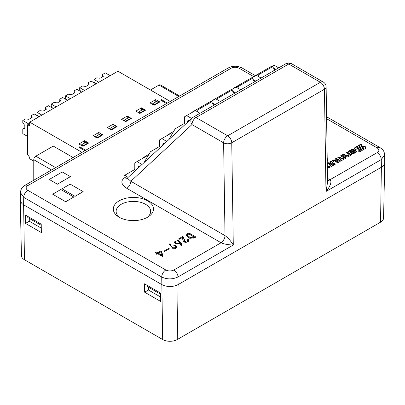 <?xml version="1.0" encoding="UTF-8"?>
<svg xmlns="http://www.w3.org/2000/svg" width="405" height="405" viewBox="0 0 405 405"><rect width="100%" height="100%" fill="white"/><g stroke="black" fill="none" stroke-linecap="round" stroke-linejoin="round"><path stroke-width="0.61" d="M52.68 194.208L65.686 201.766L73.821 197.027L65.686 201.72L52.68 194.208L60.811 189.515L73.821 197.027M62.031 188.811L75.036 196.369L83.172 191.626L75.036 196.324L62.031 188.811L70.161 184.118L83.172 191.626M49.263 179.471L57.394 184.209L70.404 176.651L57.394 184.164L49.263 179.471L62.274 171.958L70.404 176.651M169.325 248.781L164.597 251.51L163.934 251.125L168.662 248.397L169.325 248.781M181.966 245.172L181.015 245.719L180.017 243.132L175.795 243.977L173.872 242.109L178.23 240.383L181.015 242.656L181.966 245.172M195.934 237.011L194.527 237.821L189.763 238.317L186.062 235.421L187.429 233.725L188.841 232.91L195.934 237.011M125.763 174.677L124.629 175.335L126.694 176.524A5.751 3.321 -120 0 0 128.441 177.076M119.181 217.222A20.088 11.598 180 0 1 118.943 217.08A20.088 11.598 180 0 1 119.267 200.779A20.088 11.598 180 0 1 147.506 200.779A20.088 11.598 180 0 1 147.83 217.08A20.088 11.598 180 0 1 119.181 217.222M346.002 152.705L347.161 152.037L351.788 154.71L348.305 156.72A1.61 0.931 180 0 1 346.027 156.72L342.534 154.705L343.693 154.037L346.943 155.915L349.252 154.583L346.002 152.705M338.884 162.157L335.401 160.142A1.61 0.931 0 0 0 333.123 160.142L329.64 162.152L334.262 164.825L335.421 164.157L332.171 162.278L334.479 160.947L337.729 162.825L338.884 162.157M327.311 165.827L328.541 166.541L330.844 165.21L327.594 163.331L328.754 162.663L333.381 165.336L329.898 167.346A1.61 0.931 180 0 1 327.62 167.346L327.331 167.179M362.283 144.955L360.855 144.129L355.185 147.4A2.283 1.321 0 0 0 354.517 148.336A2.283 1.321 0 0 0 355.185 149.268L355.701 149.561A2.283 1.321 0 0 0 358.931 149.561L362.718 147.374L363.604 147.886L358.202 151.009L359.63 151.829L365.3 148.559A2.283 1.321 0 0 0 365.973 147.628A2.283 1.321 0 0 0 365.3 146.691L364.789 146.397A2.283 1.321 0 0 0 361.559 146.397L357.767 148.584L356.881 148.073L362.283 144.955M340.489 155.89L341.643 155.221L346.275 157.889L340.919 160.982A1.61 0.931 180 0 1 338.641 160.982L335.148 158.968L336.307 158.299L339.557 160.177L341.066 159.307L337.821 157.429L338.975 156.76L342.225 158.638L343.739 157.763L340.489 155.89M356.162 150.868L353.813 149.511A1.61 0.931 0 0 0 351.535 149.511L348.052 151.521L349.13 152.143L352.806 150.022L353.6 150.478L349.925 152.604L351.54 153.535A1.61 0.931 0 0 0 353.818 153.535L356.162 152.184A1.61 0.931 0 0 0 356.633 151.526A1.61 0.931 0 0 0 356.162 150.868L356.162 151.364A1.61 0.931 180 0 1 356.577 151.774M327.205 158.537A3.908 2.258 180 0 1 327.939 159.853A3.908 2.258 180 0 1 327.24 161.139M187.49 239.73L188.406 239.345L188.953 240.509L188.198 241.618C187.247 241.998 182.989 244.448 182.473 237.502L179.486 239.223L178.737 238.793L182.928 236.373L185.394 241.466L187.783 240.403L187.49 239.73M170.009 243.689L171.295 246.154L175.395 245.557L177.112 247.283L173.796 249.126L169.098 244.215L170.009 243.689L170.009 244.63L169.432 244.959M155.282 252.335L156.067 251.88L157.646 252.791L160.841 250.948L161.544 251.353L163.038 256.097L162.415 256.456L157.56 253.651L156.568 254.229L155.859 253.824L156.856 253.246L155.282 252.335M25.363 215.035L41.219 224.188L41.345 232.561L25.49 223.408L25.363 215.035M144.529 283.829L160.38 292.987L160.512 301.36L144.656 292.207L144.529 283.829M149.04 287.54L160.4 294.096L146.99 286.355L146.98 285.247M160.441 296.941L148.453 290.015L148.453 287.201M29.859 218.73L41.234 225.302L27.788 217.536L27.773 216.422M41.28 228.142L29.287 221.216L29.287 218.401M193.155 117.247A5.751 3.321 60 0 1 196.03 117.531L227.686 135.807L320.38 82.291L288.725 64.015A5.751 3.321 -120 0 0 285.849 63.732L193.155 117.247A5.751 5.751 0 0 0 192.122 118.012L127.266 178.165L130.845 181.268L225.013 235.634L223.621 142.849A5.751 3.26 -0.9 0 0 231.751 142.768L233.285 245.025C228.045 244.853 223.98 244.099 221.09 242.757L220.948 242.676A5.751 3.321 120 0 0 225.013 235.634L225.084 235.675C227.731 237.436 230.465 240.555 233.285 245.025L177.992 276.944C172.57 279.496 167.149 279.521 161.732 277.025L161.843 284.604L23.617 204.798L24.457 259.737L162.683 339.542L161.843 284.604C167.255 287.191 172.677 287.191 178.109 284.604L177.269 339.542A10.312 5.954 180 0 1 162.683 339.542M24.457 259.737A10.312 5.954 180 0 1 21.435 255.601L20.25 200.186L20.544 201.609L22.032 203.664L23.617 204.798L23.733 197.356L20.366 192.527L20.468 191.697M384.75 162.633L383.565 218.047A10.312 5.954 180 0 1 380.543 222.183L177.269 339.542M380.543 222.183L381.383 167.245L383.616 165.427L384.75 162.506M384.532 154.042L384.634 154.837L381.267 159.585L381.383 167.245L178.109 284.604L177.992 276.944A5.751 3.321 -120 0 0 173.927 269.983L221.09 242.757A5.751 3.26 119.1 0 0 225.084 235.675M29.287 221.216L25.49 223.408M148.453 290.015L144.656 292.207M146.737 217.688A17.263 9.963 0 0 0 150.645 211.248A17.263 9.963 0 0 0 133.387 201.406A17.263 9.963 0 0 0 116.129 211.248A17.263 9.963 0 0 0 120.037 217.688M327.529 180.291A5.751 3.377 120.9 0 0 330.04 179.855C332.004 181.167 330.576 186.214 325.979 191.504L327.559 182.402L326.126 86.898A5.751 3.26 179.1 0 1 324.445 89.252L231.751 142.768A5.751 3.321 60 0 0 227.686 135.807A5.751 3.321 120 0 0 223.621 142.849L191.965 124.573L130.845 181.268A5.751 3.321 120 0 1 126.78 188.31C121.054 184.437 120.351 180.903 124.659 177.699L126.694 176.524M192.122 118.012A5.751 4.652 47.2 0 0 191.965 124.573A5.751 3.321 120 0 1 196.03 117.531L288.725 64.015A5.751 3.321 120 0 1 291.6 63.732A5.751 5.751 0 0 0 285.849 63.732M327.529 180.26A5.751 3.321 120 0 0 329.903 179.769L377.202 152.624C379.424 151.06 379.419 149.496 377.202 147.931L326.607 118.721M200.065 113.258L195.372 110.55L184.391 116.888L184.391 123.459L175.289 128.714A0.577 0.334 -120 0 0 175.218 128.79L168.885 139.563M166.819 141.482L161.828 138.596L159.595 139.887L159.595 146.463L150.493 151.718A0.577 0.334 -120 0 0 150.417 151.794L144.084 162.567M142.018 164.481L137.032 161.6L134.794 162.891L134.794 169.462L125.768 174.677A0.577 0.334 -120 0 0 125.646 174.94L125.646 175.922M278.731 67.843L274.038 65.129L272.246 66.167M261.048 78.049L256.355 75.34L251.915 77.902M255.763 81.101L253.024 79.522M240.717 89.788L236.024 87.075L231.589 89.637M235.432 92.836L232.698 91.257M220.391 101.523L215.698 98.815L211.263 101.371M215.106 104.576L212.372 102.991M191.621 118.478L186.629 115.597M276.089 69.366L273.355 67.787M271.821 66.126L257.185 74.576L271.821 66.126A0.861 0.496 60 0 1 272.681 66.622L258.046 75.072A0.861 0.496 -120 0 0 257.185 74.576L256.937 74.717A0.861 0.496 -120 0 0 256.836 75.507L256.892 75.654M274.722 70.156L272.681 66.622M259.124 76.94L258.046 75.072M254.117 76.631A0.861 0.496 -120 0 0 253.692 76.591L253.444 76.732A0.861 0.496 -120 0 0 253.267 77.122M253.692 76.591L256.932 74.722L253.692 76.591M231.164 89.596L216.528 98.045L231.164 89.596A0.861 0.496 60 0 1 232.024 90.097L217.389 98.547A0.861 0.496 -120 0 0 216.528 98.045L216.28 98.192A0.861 0.496 -120 0 0 216.179 98.977L216.235 99.124M234.065 93.626L232.024 90.097M218.467 100.41L217.389 98.547M213.465 100.101A0.861 0.496 -120 0 0 213.04 100.065L212.792 100.207A0.861 0.496 -120 0 0 212.61 100.592M213.04 100.065L216.275 98.192L213.04 100.065M188.867 121.029L188.867 120.639A1.726 0.997 -120 0 0 188.001 120.558A1.726 0.997 -120 0 0 187.647 121.348L187.647 122.163M164.065 144.033L164.065 143.643A1.726 0.997 -120 0 0 163.205 143.557A1.726 0.997 -120 0 0 162.845 144.347L162.845 145.167M139.264 167.037L139.264 166.647A1.726 0.997 -120 0 0 138.404 166.561A1.726 0.997 -120 0 0 138.044 167.351L138.044 168.166M139.523 166.799L138.044 167.351M164.324 143.795L162.845 144.347M189.125 120.791L187.647 121.348M143.578 157.818A0.861 0.496 -120 0 0 143.066 157.722L146.301 155.854A0.861 0.496 -120 0 0 146.205 156.639L146.291 156.856M147.617 156.558L147.415 156.208A0.861 0.496 -120 0 0 146.554 155.707L142.818 157.869A0.861 0.496 -120 0 0 142.646 158.36M146.554 155.707L148.918 154.345L146.554 155.707M168.358 134.83A0.861 0.496 -120 0 0 167.888 134.764L171.128 132.891A0.861 0.496 -120 0 0 171.031 133.675L171.097 133.858M167.888 134.764L167.64 134.905A0.861 0.496 -120 0 0 167.462 135.346M172.419 133.554L172.241 133.245A0.861 0.496 -120 0 0 171.376 132.749L173.669 131.423M193.134 111.841A0.861 0.496 -120 0 0 192.709 111.8L195.949 109.927A0.861 0.496 -120 0 0 195.853 110.712L195.909 110.859M192.709 111.8L192.461 111.942A0.861 0.496 -120 0 0 192.284 112.332M197.063 110.281A0.861 0.496 -120 0 0 196.202 109.785L210.838 101.336A0.861 0.496 60 0 1 211.699 101.832L197.063 110.281L198.141 112.15M213.739 105.366L211.699 101.832M147.152 157.353L145.77 156.553L137.032 161.6M171.948 134.349L170.571 133.554L161.828 138.596M233.791 88.366A0.861 0.496 -120 0 0 233.366 88.325L236.606 86.457M238.793 88.675L237.72 86.812A0.861 0.496 -120 0 0 236.854 86.311L236.606 86.452A0.861 0.496 -120 0 0 236.51 87.242L236.566 87.389M233.366 88.325L233.118 88.467A0.861 0.496 -120 0 0 232.941 88.857M236.854 86.311L251.49 77.861A0.861 0.496 60 0 1 252.356 78.357L237.72 86.812M254.391 81.891L252.356 78.357M33.767 161.114L29.702 158.765L29.702 157.358L27.667 154.776L27.667 124.73L29.702 125.904L29.702 122.148L82.033 152.361M150.447 89.991L158.983 85.06A2.875 1.66 -60 0 1 160.421 84.918L179.633 96.01M29.702 122.148L117.921 71.214L170.252 101.427M51.541 169.963L33.767 159.702L33.767 180.225M33.767 159.702A2.875 1.66 -60 0 1 35.797 156.183L55.606 167.619M73.087 157.525L53.278 146.089L35.797 156.183M29.702 123.555L27.667 124.73M138.085 112.433L143.127 109.239L144.752 110.175L139.877 112.995L139.877 113.466L145.567 110.175L141.502 107.831L141.502 110.175M138.252 112.053L139.877 112.995M125.646 121.211L130.526 118.392L128.896 117.455L124.021 120.27L125.646 121.211L125.646 121.677L131.336 118.392L127.271 116.048L127.271 118.392M154.102 104.779L158.983 101.964L157.358 101.022L152.477 103.842L154.102 104.779L154.102 105.249L159.798 101.964L155.733 99.615L155.733 101.964M144.752 110.175L144.752 110.646M130.526 118.392L130.526 118.862M123.859 120.644L124.021 120.27M158.983 101.964L158.983 102.43M152.315 104.217L152.477 103.842M95.291 83.496L93.935 81.775L93.935 79.431L96.78 77.785L100.035 78.256L103.285 76.378L102.475 74.5L105.32 72.854L110.195 75.674M81.061 91.712L79.704 89.991L79.704 87.642L82.554 86.002L85.804 86.473L89.054 84.594L88.244 82.716L91.09 81.071L95.97 83.891M74.014 93.277L74.014 90.933L76.859 89.287L81.739 92.102M66.83 99.929L65.478 98.207L65.478 95.858L68.323 94.218L71.574 94.684L74.829 92.806L74.014 90.933M88.244 85.06L88.244 82.716M102.475 76.849L102.475 74.5M93.935 79.431L98.815 82.245M79.704 87.642L84.584 90.462M167.407 103.072L161.423 99.615L160.608 100.086L166.592 103.538M161.423 99.615L161.423 100.551M141.502 107.831L135.812 111.117L139.877 113.466M127.271 116.048L121.581 119.333L125.646 121.677M155.733 99.615L150.037 102.9L154.102 105.249M65.478 95.858L70.354 98.678M85.688 150.25L79.704 146.792L78.894 147.263L84.878 150.721M82.959 146.327L88.649 143.036L84.584 140.692L78.894 143.977L82.959 146.327L82.959 145.856L81.334 144.914L86.209 142.099L87.839 143.036L82.959 145.856M111.415 129.894L117.111 126.608L113.046 124.259L107.35 127.545L111.415 129.894L111.415 129.423L109.79 128.486L114.671 125.671L116.296 126.608L111.415 129.423M97.19 138.11L102.88 134.825L98.815 132.476L93.12 135.761L97.19 138.11L97.19 137.639L95.56 136.703L100.44 133.883L102.065 134.825L97.19 137.639M87.839 143.036L87.839 143.507M81.167 145.294L81.334 144.914M116.296 126.608L116.296 127.079M109.628 128.861L109.79 128.486M102.065 134.825L102.065 135.29M95.398 137.077L95.56 136.703M27.667 136.465L22.786 133.65L22.786 128.957L24.821 128.253L24.821 125.434L22.786 122.852L22.786 120.508L25.636 118.862L28.887 119.333L32.142 117.455L31.327 115.577L34.172 113.932L39.052 116.751M31.327 117.921L31.327 115.577M38.374 116.356L37.017 114.635L37.017 112.291L39.862 110.646L43.117 111.117L46.367 109.239L45.557 107.36L48.403 105.72L53.278 108.535M45.557 109.709L45.557 107.36M52.604 108.145L51.248 106.424L51.248 104.075L54.093 102.43L57.348 102.9L60.598 101.022L59.783 99.144L62.633 97.504L67.508 100.319M59.783 101.493L59.783 99.144M22.786 128.957L24.821 127.783M79.704 146.792L79.704 147.734M84.584 140.692L84.584 143.036M113.046 124.259L113.046 126.608M98.815 132.476L98.815 134.825M22.786 120.508L28.887 124.026M37.017 112.291L41.897 115.106M51.248 104.075L56.128 106.89M352.709 153.115L355.236 151.657L354.319 151.126L351.788 152.584L352.709 153.115L352.709 153.617L351.788 153.08L351.788 152.584M355.236 151.657L355.236 152.153L352.709 153.617M327.913 160.102A3.908 2.258 0 0 0 327.21 159.043M348.487 151.769L351.535 150.007A1.61 0.931 180 0 1 353.813 150.007L356.162 151.364M350.355 152.852L353.6 150.979L353.6 150.478M345.84 158.142L341.643 155.717L340.919 156.138M343.739 157.763L343.739 158.264L342.225 159.135L338.975 157.256L338.251 157.677M341.066 159.307L341.066 159.803L339.557 160.674L336.307 158.8L335.583 159.221M354.557 148.584A2.283 1.321 180 0 1 355.185 147.901L360.855 144.625L361.852 145.203M358.638 151.257L363.604 148.387L363.604 147.886M356.881 148.073L356.881 148.569L357.767 149.081L361.559 146.894A2.283 1.321 180 0 1 364.789 146.894L365.3 147.192A2.283 1.321 180 0 1 365.928 147.876M332.95 165.584L328.754 163.159L328.025 163.579M330.844 165.21L330.844 165.706L328.541 167.037L327.321 166.333M330.07 162.405L333.123 160.643A1.61 0.931 180 0 1 335.401 160.643L338.453 162.405M332.171 162.278L332.171 162.78L334.991 164.405M351.353 154.958L347.161 152.533L346.432 152.953M349.252 154.583L349.252 155.08L346.943 156.411L343.693 154.533L342.969 154.953M342.225 159.135L342.225 158.638M338.975 157.256L338.975 156.76M339.557 160.674L339.557 160.177M336.307 158.8L336.307 158.299M341.643 155.717L341.643 155.221M360.855 144.625L360.855 144.129M357.767 149.081L357.767 148.584M328.541 167.037L328.541 166.541M328.754 163.159L328.754 162.663M346.943 156.411L346.943 155.915M343.693 154.533L343.693 154.037M347.161 152.533L347.161 152.037M187.859 234.419L186.163 235.887M188.841 232.91L188.7 233.933M195.124 237.477L188.841 233.852M188.674 233.918L187.318 235.27L190.269 237.548L194.192 237.102L188.674 233.918M194.192 237.102L194.192 238.003M190.148 238.439L187.318 236.211L187.318 235.27M188.406 239.345L188.406 240.281L187.783 240.545M188.841 240.96L188.406 240.281M183.095 236.469L183.095 237.411L182.483 237.573M187.783 240.403L187.459 242.028M184.812 242.109L183.627 237.71M183.627 238.201L183.095 237.411M182.928 236.373L182.928 237.315M181.015 242.656L181.015 243.592L178.863 241.517M175.188 241.648L173.978 242.615M179.471 242.392C178.848 241.071 177.577 240.702 175.659 241.289L175.036 242.063C176.605 243.815 178.084 243.926 179.471 242.392L179.369 243.648M175.79 243.977L175.036 243.005L175.036 242.063M181.673 245.339L181.015 243.592M171.295 246.154L171.295 247.096L170.009 244.63M176.99 247.744L175.254 246.442M172.003 246.64L171.295 247.096M172.084 247.571L175.279 248.118L175.907 247.359L171.887 246.979L172.084 248.508L171.887 246.979M175.279 248.118L175.279 248.938M175.907 247.359L175.618 248.827M172.687 248.984L172.084 248.508M168.662 248.397L168.662 249.161M156.067 251.88L156.067 252.791M157.54 253.667L156.856 253.277M157.646 252.791L157.646 253.702M156.856 253.246L156.856 254.062M161.544 251.353L161.544 252.295L160.704 251.966M162.79 256.243L161.544 252.295M160.841 250.948L160.841 251.885M161.63 255.089L160.674 251.859L158.35 253.201L161.63 255.089L161.63 256M158.35 253.201L158.35 254.107M158.35 253.322L157.672 253.717M327.498 178.382L329.903 179.769M253.667 76.606L239.203 68.258C236.495 66.977 233.781 66.977 231.073 68.258L27.798 185.617C25.576 187.181 25.581 188.745 27.798 190.315L165.797 269.983C168.505 271.264 171.219 271.269 173.927 269.983M220.948 242.676L126.78 188.31M377.202 147.931A5.751 3.321 -60 0 1 380.077 147.648L326.577 116.756M239.203 68.258A5.751 3.321 -60 0 1 242.079 67.974L255.347 75.634M231.073 68.258A5.751 3.321 -120 0 0 228.197 67.974C232.824 65.671 237.452 65.671 242.079 67.974M377.202 152.624A5.751 3.321 60 0 1 381.267 159.585L325.979 191.504L324.445 89.252A5.751 3.321 60 0 0 320.38 82.291A5.751 3.321 120 0 1 323.256 82.007L291.6 63.732M27.798 185.617A5.751 3.321 -120 0 0 24.923 185.333L228.197 67.974M165.797 269.983A5.751 3.321 -60 0 0 161.732 277.025L23.733 197.356A5.751 3.321 120 0 1 27.798 190.315M124.659 177.699A5.751 3.321 -120 0 0 127.378 178.063M148.033 155.854L147.415 156.208M172.783 132.931L172.241 133.245M178.792 96.496L158.983 85.06M351.535 150.007L351.535 149.511M353.813 150.007L353.813 149.511M355.185 147.901L355.185 147.4M365.3 147.192L365.3 146.691M364.789 146.894L364.789 146.397M361.559 146.894L361.559 146.397M333.123 160.643L333.123 160.142M335.401 160.643L335.401 160.142M187.429 233.725L187.429 234.667M193.737 237.37L193.737 238.216M384.75 162.461L384.634 154.842M20.25 200.014L20.366 192.527M24.923 185.333C23.444 186.396 21.176 187.201 20.412 192.537M384.588 154.852C384.153 152.336 384.532 150.812 380.077 147.648M326.126 86.898A5.751 5.751 0 0 0 323.256 82.007M183.632 237.401L183.632 238.343"/></g></svg>
